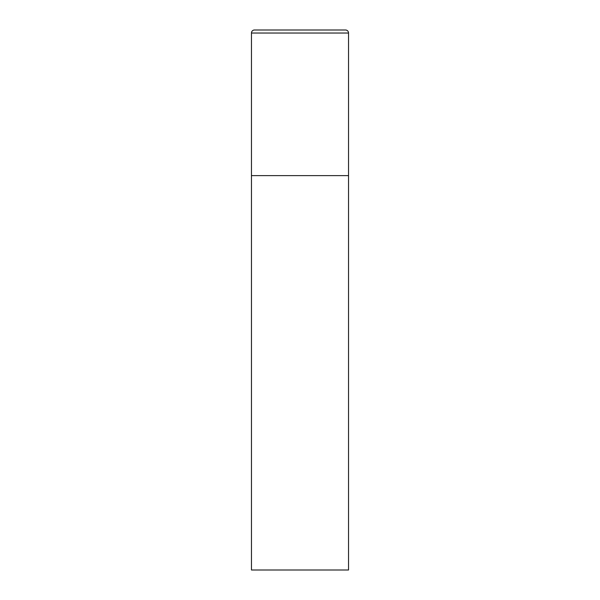 <?xml version="1.0" encoding="UTF-8"?>
<svg xmlns="http://www.w3.org/2000/svg" width="600" height="600" viewBox="0 0 600 600"><rect width="100%" height="100%" fill="white"/><g stroke="black" fill="none" stroke-linecap="round" stroke-linejoin="round"><path stroke-width="0.9" d="M251.46 33.03L251.46 570L348.54 570L348.54 175.62L251.46 175.62L348.54 175.62L348.54 33.03A3.03 3.03 0 0 0 345.502 30L254.498 30A3.03 3.03 0 0 0 251.46 33.03L348.54 33.03"/></g></svg>
